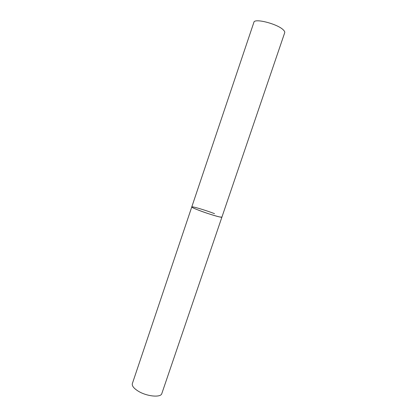 <?xml version="1.0" encoding="UTF-8"?>
<svg xmlns="http://www.w3.org/2000/svg" width="417" height="417" viewBox="0 0 417 417"><rect width="100%" height="100%" fill="white"/><g stroke="black" fill="none" stroke-linecap="round" stroke-linejoin="round"><path stroke-width="0.63" d="M191.778 206.936L253.896 22.294C254.339 17.889 278.05 24.05 283.482 30.071C284.53 31.129 284.936 32.01 284.707 32.724L161.827 393.544C160.926 397.922 146.346 396.437 137.845 390.906C133.628 388.175 131.798 385.725 132.356 383.567L191.778 206.936C190.538 207.619 213.009 215.678 219.879 216.986L221.907 217.132C222.198 218.055 208.172 213.916 198.794 210.272C194.15 208.474 191.81 207.358 191.778 206.936C191.705 206.066 205.336 210.116 214.531 213.66"/></g></svg>
